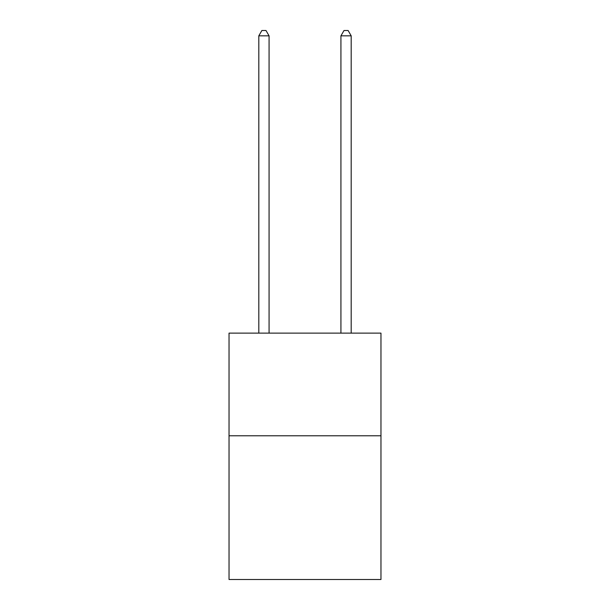 <?xml version="1.0" encoding="UTF-8"?>
<svg xmlns="http://www.w3.org/2000/svg" width="610" height="610" viewBox="0 0 610 610"><rect width="100%" height="100%" fill="white"/><g stroke="black" fill="none" stroke-linecap="round" stroke-linejoin="round"><path stroke-width="0.91" d="M380.968 435.784L380.968 579.5L229.032 579.5L229.032 333.129L380.968 333.129L380.968 435.784L229.032 435.784M269.071 333.129L269.071 35.837L258.808 35.837L258.808 333.129M258.808 35.837L261.888 30.5L265.99 30.5L269.071 35.837M351.192 333.129L351.192 35.837L340.929 35.837L340.929 333.129M340.929 35.837L344.01 30.5L348.112 30.5L351.192 35.837"/></g></svg>

